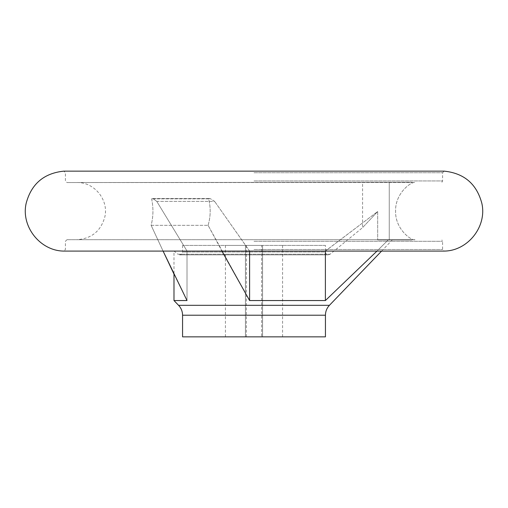<?xml version="1.0" encoding="UTF-8"?>
<svg xmlns="http://www.w3.org/2000/svg" width="508" height="508" viewBox="0 0 508 508"><rect width="100%" height="100%" fill="white"/><g stroke="black" fill="none" stroke-linecap="round" stroke-linejoin="round"><path stroke-width="0.38" stroke-dasharray="2.54 1.91" d="M411.925 239.979L377.673 239.979L392.271 239.979L388.156 239.979L376.98 251.092L388.156 239.979L377.673 239.979L411.925 239.979M411.925 182.258L67.005 182.543L411.925 182.258M414.992 239.693C412.267 241.23 395.154 229.775 395.58 211.182C395.059 192.602 412.21 181.013 414.992 182.543L76.835 182.543L414.992 182.543C412.267 181.013 395.154 192.469 395.58 211.061C395.059 229.635 412.21 241.23 414.992 239.693L67.005 239.693L414.992 239.693M249.599 251.092L214.617 201.39L249.599 251.016L325.387 251.016L249.599 251.016L249.599 300.552L208.089 225.323L221.926 251.092M156.775 201.39L187.014 251.016L173.99 251.016L187.014 251.016L156.775 201.39L152.946 198.545L156.775 201.39L214.617 201.39L210.185 198.545L214.617 201.39L156.775 201.39M325.387 251.092L377.673 211.531L362.585 227.622L377.673 211.531L362.585 227.622L377.673 211.531L325.387 251.016L325.387 300.552L249.599 300.552M163.093 251.092L151.13 225.323C153.365 216.706 153.53 207.88 151.619 198.857L152.946 198.545L151.619 198.857C153.53 207.842 153.365 216.668 151.13 225.323L208.089 225.323L151.13 225.323L163.093 251.092M325.438 245.408L182.562 245.408L325.438 245.408L325.438 252.006L182.562 252.006L325.438 252.006C325.609 253.74 326.561 254.692 328.295 254.864L179.705 254.864L177.895 254.216L330.105 254.216L177.895 254.216L173.99 251.016L173.99 274.117L187.014 300.552L187.014 251.016L187.014 300.552L173.99 300.552M208.089 225.323C210.674 216.706 210.864 207.88 208.648 198.857L210.185 198.545L208.648 198.857C210.864 207.842 210.674 216.668 208.089 225.323M261.658 245.408L225.425 245.408L245.428 245.408L245.428 336.848L282.575 336.848L225.425 336.848L245.428 336.848L245.428 245.408L261.658 245.408L261.658 336.848M262.572 245.408L262.572 336.848L262.572 245.408M377.673 211.531L377.673 239.979L377.673 211.531M208.648 198.857L151.619 198.857L208.648 198.857M182.562 336.848L325.438 336.848M389.255 182.258L389.255 239.979L389.255 182.258M254 241.294L442.595 241.294L254 241.294M178.575 305.314L329.425 305.314M63.741 251.092L444.259 251.092M254 249.492L442.595 249.492L254 249.492M63.875 171.152L444.125 171.152M254 172.752L442.595 172.752L254 172.752M254 180.943L442.595 180.943L254 180.943M182.562 315.22L325.438 315.22M246.342 245.408L246.342 336.848M67.005 239.693L65.405 241.294L65.405 249.492L63.805 251.092L444.195 251.092L442.595 249.492L442.595 241.294L441.909 239.979M182.562 245.408L182.562 252.006C182.391 253.74 181.439 254.692 179.705 254.864L328.295 254.864L330.105 254.216L362.585 227.622L362.585 182.258M381.584 251.092L392.271 239.979M282.575 336.848L282.575 245.408M225.425 336.848L225.425 245.408M441.909 182.258L442.595 180.943L442.595 172.752L444.195 171.152L63.805 171.152L65.405 172.752L65.405 180.943L67.005 182.543M76.835 182.543C94.418 181.94 109.099 200.19 104.75 217.24C100.692 231.242 91.389 238.728 76.835 239.693M152.946 198.545L210.185 198.545L152.946 198.545"/><path stroke-width="0.76" d="M187.014 300.552L163.093 251.092L173.99 274.117L173.99 300.552L187.014 300.552M325.387 251.092L325.387 300.552L376.98 251.092L325.387 300.552L249.599 300.552L221.926 251.092M249.599 251.092L249.599 300.552M182.562 315.22L325.438 315.22L325.438 336.848L182.562 336.848L182.562 315.22C182.512 311.404 181.178 308.102 178.575 305.314L173.99 300.552M325.438 315.22C325.488 311.404 326.822 308.102 329.425 305.314L178.575 305.314M444.259 251.092L63.741 251.092L444.259 251.092C467.995 250.857 487.236 226.32 481.813 203.219C476.644 183.928 464.121 173.241 444.259 171.152L63.741 171.152C43.878 173.241 31.356 183.928 26.187 203.219C20.765 226.32 40.005 250.857 63.741 251.092M444.195 171.152L63.805 171.152M329.425 305.314L381.584 251.092"/></g></svg>
